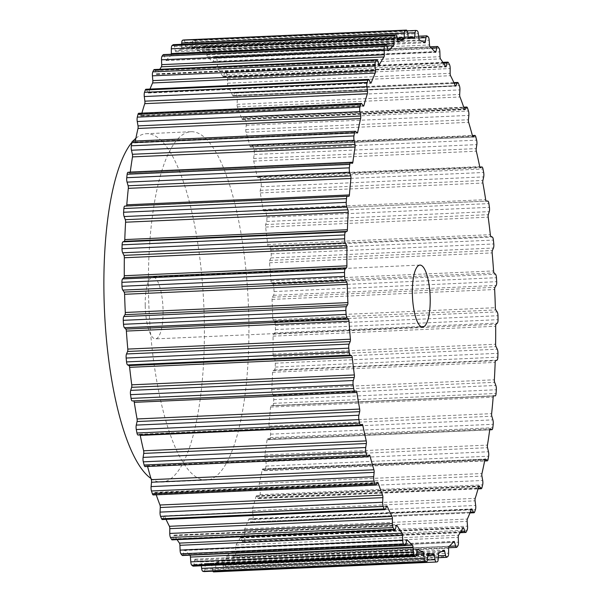 <?xml version="1.0" encoding="UTF-8"?>
<svg xmlns="http://www.w3.org/2000/svg" width="602" height="602" viewBox="0 0 602 602"><rect width="100%" height="100%" fill="white"/><g stroke="black" fill="none" stroke-linecap="round" stroke-linejoin="round"><path stroke-width="0.45" stroke-dasharray="3.01 2.26" d="M148.483 291.789A174.369 49.733 -92.5 0 1 190.939 131.74A174.369 49.733 -92.5 0 1 248.348 303.732A174.369 49.733 -92.5 0 1 206.396 480.133A174.369 49.733 -92.5 0 1 148.483 291.789M213.612 571.892A266.588 76.033 -92.5 0 0 214.733 571.652A3.875 1.106 -92.5 0 0 215.606 568.852L215.794 564.209A2.325 0.662 -92.5 0 1 216.299 562.539A258.062 73.602 -92.5 0 0 221.348 560.131A2.325 0.662 -92.5 0 1 221.453 560.101A2.325 0.662 -92.5 0 1 222.07 561.214L222.958 565.346A3.875 1.106 -92.5 0 0 223.989 567.212A3.875 1.106 -92.5 0 0 224.192 567.137A266.588 76.033 -92.5 0 0 225.268 566.339A3.875 1.106 -92.5 0 0 225.998 563.073L225.991 558.287A2.325 0.662 -92.5 0 1 226.412 556.353A258.062 73.602 -92.5 0 0 231.206 551.402A2.325 0.662 -92.5 0 1 231.394 551.289A2.325 0.662 -92.5 0 1 231.951 552.139L232.982 555.872A3.875 1.106 -92.5 0 0 233.907 557.286A3.875 1.106 -92.5 0 0 234.253 557.068A266.588 76.033 -92.5 0 0 235.262 555.721A3.875 1.106 -92.5 0 0 235.841 552.403A3.875 1.106 -92.5 0 0 235.833 552.064L235.63 547.233A2.325 0.662 -92.5 0 1 235.954 545.066A258.062 73.602 -92.5 0 0 240.394 537.676A2.325 0.662 -92.5 0 1 240.672 537.443A2.325 0.662 -92.5 0 1 241.154 538.053L242.305 541.311A3.875 1.106 -92.5 0 0 243.103 542.327A3.875 1.106 -92.5 0 0 243.584 541.883A266.588 76.033 -92.5 0 0 244.51 540.017A3.875 1.106 -92.5 0 0 244.954 536.931A3.875 1.106 -92.5 0 0 244.909 536.043L244.51 531.265A2.325 0.662 -92.5 0 1 244.736 528.91A258.062 73.602 -92.5 0 0 248.739 519.233A2.325 0.662 -92.5 0 1 249.085 518.834A2.325 0.662 -92.5 0 1 249.484 519.24L250.741 521.957A3.875 1.106 -92.5 0 0 251.403 522.626A3.875 1.106 -92.5 0 0 252.005 521.896A266.588 76.033 -92.5 0 0 252.825 519.556A3.875 1.106 -92.5 0 0 253.149 516.764A3.875 1.106 -92.5 0 0 253.051 515.335L252.464 510.707A2.325 0.662 -92.5 0 1 252.584 508.216A258.062 73.602 -92.5 0 0 256.061 496.454A2.325 0.662 -92.5 0 1 256.475 495.845A2.325 0.662 -92.5 0 1 256.791 496.078L258.115 498.2A3.875 1.106 -92.5 0 0 258.627 498.599A3.875 1.106 -92.5 0 0 259.342 497.508A266.588 76.033 -92.5 0 0 260.034 494.739A3.875 1.106 -92.5 0 0 260.26 492.308A3.875 1.106 -92.5 0 0 260.079 490.359L259.319 485.98A2.325 0.662 -92.5 0 1 259.334 483.406A258.062 73.602 -92.5 0 0 262.216 469.786A2.325 0.662 -92.5 0 1 262.69 468.943A2.325 0.662 -92.5 0 1 262.908 469.056L264.278 470.538A3.875 1.106 -92.5 0 0 264.639 470.726A3.875 1.106 -92.5 0 0 265.437 469.229A266.588 76.033 -92.5 0 0 266.001 466.076A3.875 1.106 -92.5 0 0 266.137 464.067A3.875 1.106 -92.5 0 0 265.858 461.636L264.94 457.588A2.325 0.662 -92.5 0 1 264.85 454.977A258.062 73.602 -92.5 0 0 267.077 439.791A2.325 0.662 -92.5 0 1 267.597 438.67A2.325 0.662 -92.5 0 1 267.717 438.707L269.109 439.52A3.875 1.106 -92.5 0 0 269.312 439.573A3.875 1.106 -92.5 0 0 270.178 437.616A266.588 76.033 -92.5 0 0 270.591 434.162A3.875 1.106 -92.5 0 0 270.659 432.612A3.875 1.106 -92.5 0 0 270.275 429.745L269.214 426.111A2.325 0.662 -92.5 0 1 269.019 423.522A258.062 73.602 -92.5 0 0 270.546 407.065A2.325 0.662 -92.5 0 1 271.096 405.658A2.325 0.662 -92.5 0 1 271.118 405.658L272.503 405.786A3.875 1.106 -92.5 0 0 272.548 405.786A3.875 1.106 -92.5 0 0 273.466 403.332A266.588 76.033 -92.5 0 0 273.722 399.63A3.875 1.106 -92.5 0 0 273.744 398.584A3.875 1.106 -92.5 0 0 273.225 395.326L272.051 392.188A2.325 0.662 -92.5 0 1 271.75 389.667A258.062 73.602 -92.5 0 0 272.555 372.284A2.325 0.662 -92.5 0 1 273.052 370.576L274.399 370.012A3.875 1.106 -92.5 0 0 275.227 367.062A266.588 76.033 -92.5 0 0 275.317 363.194A3.875 1.106 -92.5 0 0 275.317 362.682A3.875 1.106 -92.5 0 0 274.662 359.093L273.391 356.512A2.325 0.662 -92.5 0 1 272.999 354.111A258.062 73.602 -92.5 0 0 273.052 336.149A2.325 0.662 -92.5 0 1 273.466 334.178L274.745 332.944A3.875 1.106 -92.5 0 0 275.43 329.542A266.588 76.033 -92.5 0 0 275.392 327.571A266.588 76.033 -92.5 0 0 275.362 325.592A3.875 1.106 -92.5 0 0 274.55 321.777L273.21 319.797A2.325 0.662 -92.5 0 1 272.729 317.578L495.348 307.705M212.875 571.17A3.875 1.106 -92.5 0 1 212.438 569.545L211.716 565.097L427.826 555.511M204.063 571.546A3.875 1.106 -92.5 0 0 204.868 569.281L205.252 564.872A2.325 0.662 -92.5 0 1 205.794 563.502A2.325 0.662 -92.5 0 1 205.831 563.502A258.062 73.602 -92.5 0 0 210.098 563.743A258.062 73.602 -92.5 0 0 211.031 563.683A2.325 0.662 -92.5 0 1 211.039 563.683A2.325 0.662 -92.5 0 1 211.716 565.097M201.339 565.782L201.098 563.705L416.667 554.141M193.159 566.143A3.875 1.106 -92.5 0 0 194.01 564.345L194.581 560.266A2.325 0.662 -92.5 0 1 195.086 559.183A2.325 0.662 -92.5 0 1 195.221 559.228A258.062 73.602 -92.5 0 0 200.466 561.99A2.325 0.662 -92.5 0 1 201.098 563.705M182.466 555.503A3.875 1.106 -92.5 0 0 183.241 554.149L183.986 550.476A2.325 0.662 -92.5 0 1 184.445 549.664A2.325 0.662 -92.5 0 1 184.679 549.792A258.062 73.602 -92.5 0 0 189.863 555.082A2.325 0.662 -92.5 0 1 189.939 555.172M177.078 539.648A258.062 73.602 -92.5 0 1 174.422 535.396L396.417 525.546M172.104 539.866A3.875 1.106 -92.5 0 0 172.782 538.903L173.692 535.712A2.325 0.662 -92.5 0 1 174.098 535.14A2.325 0.662 -92.5 0 1 174.422 535.396M166.039 519.375A258.062 73.602 -92.5 0 1 164.655 516.32L386.484 506.485M162.292 519.541A3.875 1.106 -92.5 0 0 162.856 518.909L163.902 516.275A2.325 0.662 -92.5 0 1 164.241 515.899A2.325 0.662 -92.5 0 1 164.655 516.32M156.219 494.814A258.062 73.602 -92.5 0 1 155.579 492.97L377.176 483.143M153.224 494.949A3.875 1.106 -92.5 0 0 153.66 494.588L154.827 492.549A2.325 0.662 -92.5 0 1 155.09 492.331A2.325 0.662 -92.5 0 1 155.579 492.97M147.565 466.475A258.062 73.602 -92.5 0 1 147.385 465.813L368.484 456.007M145.082 466.58A3.875 1.106 -92.5 0 0 145.375 466.422L146.64 465.03A2.325 0.662 -92.5 0 1 146.82 464.932A2.325 0.662 -92.5 0 1 147.385 465.813M360.794 425.11L138.182 434.983L139.513 434.268A2.325 0.662 -92.5 0 1 139.604 434.238A2.325 0.662 -92.5 0 1 140.115 434.937M124.825 206.087L126.217 206.215A2.325 0.662 -92.5 0 1 126.217 206.215L348.829 196.342M126.495 206.012A2.325 0.662 -92.5 0 1 126.239 206.215L348.851 196.342M128.023 172.3A3.875 1.106 -92.5 0 1 128.226 172.353L129.618 173.165L352.23 163.292M130.235 172.202A2.325 0.662 -92.5 0 1 129.739 173.203A2.325 0.662 -92.5 0 1 129.618 173.165M132.696 141.146A3.875 1.106 -92.5 0 1 133.057 141.335L134.427 142.817L357.039 132.944M135.322 141.034A258.062 73.602 -92.5 0 0 135.111 142.087A2.325 0.662 -92.5 0 1 134.645 142.93A2.325 0.662 -92.5 0 1 134.427 142.817M138.701 113.274A3.875 1.106 -92.5 0 1 139.22 113.673L140.544 115.795L363.156 105.922M141.899 113.131A258.062 73.602 -92.5 0 0 141.267 115.418A2.325 0.662 -92.5 0 1 140.853 116.028A2.325 0.662 -92.5 0 1 140.544 115.795M145.932 89.246A3.875 1.106 -92.5 0 1 146.595 89.916L147.844 92.633L370.463 82.76M149.988 89.066A258.062 73.602 -92.5 0 0 148.596 92.64A2.325 0.662 -92.5 0 1 148.242 93.039A2.325 0.662 -92.5 0 1 147.844 92.633M154.232 69.546A3.875 1.106 -92.5 0 1 155.03 70.562L156.181 73.82L378.793 63.947M159.778 69.305A258.062 73.602 -92.5 0 0 156.934 74.196A2.325 0.662 -92.5 0 1 156.663 74.43A2.325 0.662 -92.5 0 1 156.181 73.82M163.428 54.586A3.875 1.106 -92.5 0 1 164.354 56.001L165.384 59.733L387.997 49.861M171.314 54.233A2.325 0.662 -92.5 0 1 170.923 55.527A258.062 73.602 -92.5 0 0 166.129 60.471A2.325 0.662 -92.5 0 1 165.941 60.584A2.325 0.662 -92.5 0 1 165.384 59.733M173.338 44.661A3.875 1.106 -92.5 0 1 174.377 46.527L175.257 50.658L397.877 40.785M181.676 44.292L181.541 47.663A2.325 0.662 -92.5 0 1 181.029 49.334A258.062 73.602 -92.5 0 0 175.987 51.742A2.325 0.662 -92.5 0 1 175.882 51.772A2.325 0.662 -92.5 0 1 175.257 50.658M183.813 39.973A3.875 1.106 -92.5 0 1 184.897 42.328L185.612 46.775L408.231 36.903M272.729 317.578A258.062 73.602 -92.5 0 0 272.044 299.405A2.325 0.662 -92.5 0 1 272.36 297.207L273.549 295.319A3.875 1.106 -92.5 0 0 274.091 292.068A3.875 1.106 -92.5 0 0 274.068 291.549A266.588 76.033 -92.5 0 0 273.835 287.59A3.875 1.106 -92.5 0 0 272.902 284.136L271.517 282.812A2.325 0.662 -92.5 0 1 270.96 280.803A258.062 73.602 -92.5 0 0 269.538 262.788A2.325 0.662 -92.5 0 1 269.749 260.418L270.825 257.912A3.875 1.106 -92.5 0 0 271.239 254.917A3.875 1.106 -92.5 0 0 271.171 253.841A266.588 76.033 -92.5 0 0 270.787 249.965A3.875 1.106 -92.5 0 0 269.734 246.94L268.341 246.286A2.325 0.662 -92.5 0 1 267.709 244.54A258.062 73.602 -92.5 0 0 265.587 227.052A2.325 0.662 -92.5 0 1 265.693 224.546L266.633 221.483A3.875 1.106 -92.5 0 0 266.927 218.804A3.875 1.106 -92.5 0 0 266.806 217.202A266.588 76.033 -92.5 0 0 266.265 213.477A3.875 1.106 -92.5 0 0 265.121 210.948L263.744 210.978A2.325 0.662 -92.5 0 1 263.059 209.526A258.062 73.602 -92.5 0 0 260.275 192.926A2.325 0.662 -92.5 0 1 260.275 190.337L261.065 186.77A3.875 1.106 -92.5 0 0 261.253 184.475A3.875 1.106 -92.5 0 0 261.042 182.361A266.588 76.033 -92.5 0 0 260.373 178.869A3.875 1.106 -92.5 0 0 259.304 176.845A3.875 1.106 -92.5 0 0 259.153 176.89L257.822 177.605A2.325 0.662 -92.5 0 1 257.731 177.635A2.325 0.662 -92.5 0 1 257.099 176.476A258.062 73.602 -92.5 0 0 253.705 161.095A2.325 0.662 -92.5 0 1 253.6 158.484L254.217 154.488A3.875 1.106 -92.5 0 0 254.33 152.622A3.875 1.106 -92.5 0 0 254.021 150.041A266.588 76.033 -92.5 0 0 253.216 146.85A3.875 1.106 -92.5 0 0 252.253 145.293A3.875 1.106 -92.5 0 0 251.96 145.451L250.688 146.843A2.325 0.662 -92.5 0 1 250.515 146.948A2.325 0.662 -92.5 0 1 249.95 146.06A258.062 73.602 -92.5 0 0 246.022 132.214A2.325 0.662 -92.5 0 1 245.812 129.626L246.241 125.284A3.875 1.106 -92.5 0 0 246.293 123.899A3.875 1.106 -92.5 0 0 245.864 120.897A266.588 76.033 -92.5 0 0 244.954 118.067A3.875 1.106 -92.5 0 0 244.111 116.923A3.875 1.106 -92.5 0 0 243.675 117.285L242.508 119.324A2.325 0.662 -92.5 0 1 242.245 119.542A2.325 0.662 -92.5 0 1 241.756 118.903A258.062 73.602 -92.5 0 0 237.369 106.87A2.325 0.662 -92.5 0 1 237.06 104.357L237.293 99.766A3.875 1.106 -92.5 0 0 237.308 98.886A3.875 1.106 -92.5 0 0 236.752 95.515A266.588 76.033 -92.5 0 0 235.751 93.107A3.875 1.106 -92.5 0 0 235.043 92.332A3.875 1.106 -92.5 0 0 234.479 92.964L233.425 95.598A2.325 0.662 -92.5 0 1 233.087 95.974A2.325 0.662 -92.5 0 1 232.681 95.552A258.062 73.602 -92.5 0 0 227.932 85.574A2.325 0.662 -92.5 0 1 227.526 83.196L227.564 78.433A3.875 1.106 -92.5 0 0 227.564 78.094A3.875 1.106 -92.5 0 0 226.856 74.422A266.588 76.033 -92.5 0 0 225.795 72.488A3.875 1.106 -92.5 0 0 225.223 72.007A3.875 1.106 -92.5 0 0 224.546 72.97L223.643 76.161A2.325 0.662 -92.5 0 1 223.237 76.732A2.325 0.662 -92.5 0 1 222.913 76.484A258.062 73.602 -92.5 0 0 217.901 68.771A2.325 0.662 -92.5 0 1 217.405 66.566L217.247 61.743A3.875 1.106 -92.5 0 0 216.396 58.033A266.588 76.033 -92.5 0 0 215.283 56.611A3.875 1.106 -92.5 0 0 214.869 56.37A3.875 1.106 -92.5 0 0 214.094 57.724L213.349 61.396A2.325 0.662 -92.5 0 1 212.882 62.209A2.325 0.662 -92.5 0 1 212.656 62.081A258.062 73.602 -92.5 0 0 207.472 56.791A2.325 0.662 -92.5 0 1 206.907 54.812L206.546 50.019A3.875 1.106 -92.5 0 0 205.568 46.7A266.588 76.033 -92.5 0 0 204.432 45.82A3.875 1.106 -92.5 0 0 204.176 45.729A3.875 1.106 -92.5 0 0 203.325 47.528L202.754 51.606A2.325 0.662 -92.5 0 1 202.249 52.69A2.325 0.662 -92.5 0 1 202.114 52.645A258.062 73.602 -92.5 0 0 196.869 49.883A2.325 0.662 -92.5 0 1 196.237 48.175L195.688 43.502A3.875 1.106 -92.5 0 0 194.604 40.635A266.588 76.033 -92.5 0 0 193.46 40.319A3.875 1.106 -92.5 0 0 193.37 40.304A3.875 1.106 -92.5 0 0 192.467 42.591L192.076 47.001A2.325 0.662 -92.5 0 1 191.541 48.371A2.325 0.662 -92.5 0 1 191.496 48.371A258.062 73.602 -92.5 0 0 187.23 48.13A258.062 73.602 -92.5 0 0 186.296 48.19A2.325 0.662 -92.5 0 1 186.289 48.19A2.325 0.662 -92.5 0 1 185.612 46.775M131.973 142.275A174.369 49.733 -92.5 0 1 132.967 141.139M135.864 138.309A174.369 49.733 -92.5 0 1 146.421 133.719A174.369 49.733 -92.5 0 1 203.822 305.711A174.369 49.733 -92.5 0 1 161.87 482.104A174.369 49.733 -92.5 0 1 150.951 478.47M145.225 305.395A30.995 8.842 -92.5 0 1 152.773 276.943A30.995 8.842 -92.5 0 1 162.976 307.517A30.995 8.842 -92.5 0 1 155.519 338.881A30.995 8.842 -92.5 0 1 145.225 305.395M275.362 325.592L497.974 315.719M274.55 321.777L497.169 311.904M273.21 319.797L495.83 309.925M272.044 299.405L494.656 289.532M272.36 297.207L494.972 287.335M273.549 295.319L496.168 285.446M274.068 291.549L496.68 281.676M273.835 287.59L496.454 277.718M272.902 284.136L495.514 274.264M271.517 282.812L494.129 272.932M270.96 280.803L493.572 270.93M269.538 262.788L492.15 252.915M269.749 260.418L492.361 250.537M270.825 257.912L493.444 248.039M271.171 253.841L493.791 243.968M270.787 249.965L493.399 240.093M269.734 246.94L492.346 237.068M268.341 246.286L490.954 236.413M267.709 244.54L490.329 234.667M265.587 227.052L488.199 217.179M265.693 224.546L488.312 214.673M266.633 221.483L489.253 211.611M266.806 217.202L489.418 207.329M266.265 213.477L488.884 203.604M265.121 210.948L487.733 201.076M263.744 210.978L486.356 201.106M263.059 209.526L485.679 199.653M260.275 192.926L482.887 183.046M260.275 190.337L482.894 180.465M261.065 186.77L483.677 176.898M261.042 182.361L483.662 172.488M260.373 178.869L482.985 168.996M259.153 176.89L479.847 167.1M257.822 177.605L480.253 167.74M257.099 176.476L479.711 166.603M253.705 161.095L476.325 151.222M253.6 158.484L476.22 148.604M254.217 154.488L476.829 144.615M254.021 150.041L476.633 140.168M253.216 146.85L475.836 136.978M251.96 145.451L472.427 135.676M250.688 146.843L472.939 136.993M249.95 146.06L472.562 136.187M246.022 132.214L468.634 122.341M245.812 129.626L468.424 119.753M246.241 125.284L468.853 115.411M245.864 120.897L468.476 111.024M244.954 118.067L467.573 108.194M243.675 117.285L463.849 107.525M242.508 119.324L464.578 109.474M241.756 118.903L464.368 109.03M237.369 106.87L459.988 96.99M237.06 104.357L459.672 94.484M237.293 99.766L459.913 89.886M236.752 95.515L459.364 85.642M235.751 93.107L458.363 83.234M234.479 92.964L454.186 83.219M233.425 95.598L455.33 85.755M232.681 95.552L455.293 85.68M227.932 85.574L450.544 75.701M227.526 83.196L450.138 73.324M227.564 78.433L450.183 68.56M226.856 74.422L449.476 64.542M225.795 72.488L448.407 62.616M224.546 72.97L443.456 63.263M223.643 76.161L445.36 66.325M222.913 76.484L445.533 66.604M217.901 68.771L440.513 58.898M217.405 66.566L440.024 56.693M217.247 61.743L439.859 51.87M216.396 58.033L439.008 48.16M215.283 56.611L437.895 46.738M214.094 57.724L431.348 48.085M213.349 61.396L434.712 51.576M212.656 62.081L435.269 52.208M207.472 56.791L430.091 46.918M206.907 54.812L429.519 44.939M206.546 50.019L429.166 40.146M205.568 46.7L428.18 36.827M204.432 45.82L427.044 35.947M203.325 47.528L418.811 37.971M202.754 51.606L423.191 41.831M202.114 52.645L424.726 42.772M196.869 49.883L419.481 40.01M196.237 48.175L418.849 38.295M195.688 43.502L418.307 33.629M194.604 40.635L417.216 30.762M193.46 40.319L416.08 30.446M192.467 42.591L407.607 33.05M192.076 47.001L408.337 37.407M191.496 48.371L414.116 38.498M186.296 48.19L408.901 38.317L186.289 48.19M184.897 42.328L407.509 32.455M181.541 47.663L397.297 38.092M181.029 49.334L397.651 39.724M175.987 51.742L398.396 41.877M174.377 46.527L396.989 36.654M170.923 55.527L386.913 45.948M166.129 60.471L388.35 50.613M164.354 56.001L386.966 46.128M156.934 74.196L378.982 64.346M155.03 70.562L377.642 60.689M148.596 92.64L370.478 82.798M146.595 89.916L369.207 80.043M141.267 115.418L362.953 105.591M139.22 113.673L361.832 103.8M135.111 142.087L356.414 132.267M133.057 141.335L355.669 131.462M128.226 172.353L350.838 162.48M139.513 434.268L362.133 424.395M145.375 466.422L367.988 456.549M146.64 465.03L369.259 455.157M153.66 494.588L376.273 484.715M154.827 492.549L377.439 482.676M162.856 518.909L385.468 509.036M163.902 516.275L386.522 506.402M172.782 538.903L395.401 529.03M173.692 535.712L396.304 525.839M183.241 554.149L405.853 544.276M183.986 550.476L406.598 540.604M184.679 549.792L406.847 539.941M189.863 555.082L405.319 545.525M194.01 564.345L416.622 554.472M194.581 560.266L417.194 550.394M195.221 559.228L417.57 549.363M200.466 561.99L416.915 552.388M204.868 569.281L427.48 559.408M205.252 564.872L427.871 554.999M205.831 563.502L428.368 553.637M211.031 563.683L433.651 553.81L211.039 563.683M212.438 569.545L427.412 560.01M214.733 571.652L437.345 561.779M215.606 568.852L438.218 558.98M215.794 564.209L438.414 554.337M216.299 562.539L438.918 552.666M221.348 560.131L443.967 550.258M222.07 561.214L441.755 551.477M222.958 565.346L438.354 555.796M224.192 567.137L446.804 557.264M225.268 566.339L447.88 556.466M225.998 563.073L448.61 553.2M225.991 558.287L448.603 548.414M226.412 556.353L449.024 546.473M231.206 551.402L453.818 541.529M231.951 552.139L453.125 542.334M232.982 555.872L449.242 546.285M234.253 557.068L456.865 547.195M235.262 555.721L457.874 545.848M235.833 552.064L458.446 542.191M235.63 547.233L458.242 537.36M235.954 545.066L458.566 535.193M240.394 537.676L463.013 527.803M241.154 538.053L462.78 528.225M242.305 541.311L460.831 531.619M243.584 541.883L466.196 532.01M244.51 540.017L467.122 530.144M244.909 536.043L467.528 526.163M244.51 531.265L467.129 521.392M244.736 528.91L467.355 519.037M248.739 519.233L471.351 509.36M249.484 519.24L471.343 509.397M250.741 521.957L470.245 512.219M252.005 521.896L474.617 512.024M252.825 519.556L475.437 509.676M253.051 515.335L475.663 505.462M252.464 510.707L475.076 500.834M252.584 508.216L475.204 498.343M256.061 496.454L478.68 486.582M256.791 496.078L478.808 486.235M258.115 498.2L478.161 488.448M259.342 497.508L481.954 487.635M260.034 494.739L482.646 484.866M260.079 490.359L482.691 480.486M259.319 485.98L481.931 476.107M259.334 483.406L481.946 473.533M262.216 469.786L484.836 459.913M262.908 469.056L485.099 459.198M264.278 470.538L484.67 460.763M265.437 469.229L488.056 459.356M266.001 466.076L488.613 456.203M265.858 461.636L488.478 451.763M264.94 457.588L487.552 447.715M264.85 454.977L487.462 445.104M267.077 439.791L489.697 429.918M267.717 438.707L490.088 428.842M269.109 439.52L489.719 429.738M270.178 437.616L492.797 427.744M270.591 434.162L493.204 424.29M270.275 429.745L492.887 419.872M269.214 426.111L491.826 416.238M269.019 423.522L491.631 413.649M270.546 407.065L493.166 397.192M271.118 405.658L493.685 395.785M272.503 405.786L493.452 395.988L272.548 405.786M273.466 403.332L496.078 393.46M273.722 399.63L496.334 389.757M273.225 395.326L495.845 385.453M272.051 392.188L494.663 382.315M271.75 389.667L494.362 379.794M272.555 372.284L495.168 362.412M273.052 370.576L495.664 360.703M274.399 370.012L497.011 360.139M275.227 367.062L497.839 357.182M275.317 363.194L497.937 353.321M274.662 359.093L497.275 349.22M273.391 356.512L496.01 346.639M272.999 354.111L495.612 344.239M273.052 336.149L495.672 326.276M273.466 334.178L496.078 324.305M274.745 332.944L497.365 323.071M275.43 329.542L498.042 319.67M190.939 131.74L146.421 133.719M206.396 480.133L161.87 482.104M419.91 265.098L152.773 276.943M422.657 327.029L155.519 338.881M259.304 176.845L479.832 167.063M257.731 177.635L480.343 167.762M252.253 145.293L472.382 135.525M250.515 146.948L473.127 137.068M244.111 116.923L463.728 107.186M242.245 119.542L464.857 109.669M235.043 92.332L453.916 82.624M233.087 95.974L455.706 86.101M225.223 72.007L442.869 62.352M223.237 76.732L445.849 66.86M214.869 56.37L430.009 46.828M212.882 62.209L435.502 52.336M204.176 45.729L418.608 36.218M202.249 52.69L424.861 42.817M193.37 40.304L407.072 30.83M191.541 48.371L414.153 38.498M187.23 48.13L408.818 38.302M175.882 51.772L398.494 41.899M165.941 60.584L388.553 50.711M156.663 74.43L379.275 64.557M148.242 93.039L370.862 83.166M140.853 116.028L363.473 106.155M134.645 142.93L357.257 133.057M129.739 173.203L352.351 163.33M139.604 434.238L362.216 424.365M146.82 464.932L369.432 455.052M155.09 492.331L377.702 482.458M164.241 515.899L386.86 506.026M174.098 535.14L396.71 525.268M184.445 549.664L407.065 539.791M195.086 559.183L417.698 549.31M205.794 563.502L428.413 553.629M210.098 563.743L428.045 554.081M221.453 560.101L444.065 550.228M223.989 567.212L438.271 557.708M231.394 551.289L454.006 541.416M233.907 557.286L448.633 547.767M240.672 537.443L463.284 527.57M243.103 542.327L460.169 532.695M249.085 518.834L471.705 508.961M251.403 522.626L469.959 512.934M256.475 495.845L479.094 485.972M258.627 498.599L478.048 488.869M262.69 468.943L485.302 459.07M264.639 470.726L484.625 460.966M267.597 438.67L490.209 428.797M269.312 439.573L489.712 429.798M271.096 405.658L493.708 395.785"/><path stroke-width="0.9" d="M417.216 30.762A3.875 1.106 -92.5 0 1 418.307 33.629L418.849 38.295A2.325 0.662 -92.5 0 0 419.481 40.01A258.062 73.602 -92.5 0 1 424.726 42.772A2.325 0.662 -92.5 0 0 424.861 42.817A2.325 0.662 -92.5 0 0 425.373 41.734L425.945 37.655A3.875 1.106 -92.5 0 1 426.788 35.857A3.875 1.106 -92.5 0 1 427.044 35.947A266.588 76.033 -92.5 0 1 428.18 36.827A3.875 1.106 -92.5 0 1 429.166 40.146L429.519 44.939A2.325 0.662 -92.5 0 0 430.091 46.918A258.062 73.602 -92.5 0 1 435.269 52.208A2.325 0.662 -92.5 0 0 435.502 52.336A2.325 0.662 -92.5 0 0 435.961 51.524L436.713 47.851A3.875 1.106 -92.5 0 1 437.481 46.497A3.875 1.106 -92.5 0 1 437.895 46.738A266.588 76.033 -92.5 0 1 439.008 48.16A3.875 1.106 -92.5 0 1 439.859 51.87L440.024 56.693A2.325 0.662 -92.5 0 0 440.513 58.898A258.062 73.602 -92.5 0 1 445.533 66.604A2.325 0.662 -92.5 0 0 445.849 66.86A2.325 0.662 -92.5 0 0 446.255 66.288L447.166 63.097A3.875 1.106 -92.5 0 1 447.843 62.134A3.875 1.106 -92.5 0 1 448.407 62.616A266.588 76.033 -92.5 0 1 449.476 64.542A3.875 1.106 -92.5 0 1 450.176 68.222A3.875 1.106 -92.5 0 1 450.183 68.56L450.138 73.324A2.325 0.662 -92.5 0 0 450.544 75.701A258.062 73.602 -92.5 0 1 455.293 85.68A2.325 0.662 -92.5 0 0 455.706 86.101A2.325 0.662 -92.5 0 0 456.045 85.725L457.091 83.091A3.875 1.106 -92.5 0 1 457.655 82.459A3.875 1.106 -92.5 0 1 458.363 83.234A266.588 76.033 -92.5 0 1 459.364 85.642A3.875 1.106 -92.5 0 1 459.928 89.013A3.875 1.106 -92.5 0 1 459.913 89.886L459.672 94.484A2.325 0.662 -92.5 0 0 459.988 96.99A258.062 73.602 -92.5 0 1 464.368 109.03A2.325 0.662 -92.5 0 0 464.857 109.669A2.325 0.662 -92.5 0 0 465.12 109.451L466.287 107.412A3.875 1.106 -92.5 0 1 466.723 107.051A3.875 1.106 -92.5 0 1 467.573 108.194A266.588 76.033 -92.5 0 1 468.476 111.024A3.875 1.106 -92.5 0 1 468.905 114.026A3.875 1.106 -92.5 0 1 468.853 115.411L468.424 119.753A2.325 0.662 -92.5 0 0 468.634 122.341A258.062 73.602 -92.5 0 1 472.562 136.187A2.325 0.662 -92.5 0 0 473.127 137.068A2.325 0.662 -92.5 0 0 473.307 136.97L474.572 135.578A3.875 1.106 -92.5 0 1 474.873 135.42A3.875 1.106 -92.5 0 1 475.836 136.978A266.588 76.033 -92.5 0 1 476.633 140.168A3.875 1.106 -92.5 0 1 476.942 142.749A3.875 1.106 -92.5 0 1 476.829 144.615L476.22 148.604A2.325 0.662 -92.5 0 0 476.325 151.222A258.062 73.602 -92.5 0 1 479.711 166.603A2.325 0.662 -92.5 0 0 480.343 167.762A2.325 0.662 -92.5 0 0 480.434 167.732L481.766 167.017A3.875 1.106 -92.5 0 1 481.916 166.972A3.875 1.106 -92.5 0 1 482.985 168.996A266.588 76.033 -92.5 0 1 483.662 172.488A3.875 1.106 -92.5 0 1 483.873 174.603A3.875 1.106 -92.5 0 1 483.677 176.898L482.894 180.465A2.325 0.662 -92.5 0 0 482.887 183.046A258.062 73.602 -92.5 0 1 485.679 199.653A2.325 0.662 -92.5 0 0 486.356 201.106L487.733 201.076A3.875 1.106 -92.5 0 1 488.884 203.604A266.588 76.033 -92.5 0 1 489.418 207.329A3.875 1.106 -92.5 0 1 489.546 208.932A3.875 1.106 -92.5 0 1 489.253 211.611L488.312 214.673A2.325 0.662 -92.5 0 0 488.199 217.179A258.062 73.602 -92.5 0 1 490.329 234.667A2.325 0.662 -92.5 0 0 490.954 236.413L492.346 237.068A3.875 1.106 -92.5 0 1 493.399 240.093A266.588 76.033 -92.5 0 1 493.791 243.968A3.875 1.106 -92.5 0 1 493.851 245.044A3.875 1.106 -92.5 0 1 493.444 248.039L492.361 250.537A2.325 0.662 -92.5 0 0 492.15 252.915A258.062 73.602 -92.5 0 1 493.572 270.93A2.325 0.662 -92.5 0 0 494.129 272.932L495.514 274.264A3.875 1.106 -92.5 0 1 496.454 277.718A266.588 76.033 -92.5 0 1 496.68 281.676A3.875 1.106 -92.5 0 1 496.703 282.195A3.875 1.106 -92.5 0 1 496.168 285.446L494.972 287.335A2.325 0.662 -92.5 0 0 494.656 289.532A258.062 73.602 -92.5 0 1 495.348 307.705A2.325 0.662 -92.5 0 0 495.83 309.925L497.169 311.904A3.875 1.106 -92.5 0 1 497.974 315.719A266.588 76.033 -92.5 0 1 498.012 317.698A266.588 76.033 -92.5 0 1 498.042 319.67A3.875 1.106 -92.5 0 1 497.365 323.071L496.078 324.305A2.325 0.662 -92.5 0 0 495.672 326.276A258.062 73.602 -92.5 0 1 495.612 344.239A2.325 0.662 -92.5 0 0 496.01 346.639L497.275 349.22A3.875 1.106 -92.5 0 1 497.937 352.802A3.875 1.106 -92.5 0 1 497.937 353.321A266.588 76.033 -92.5 0 1 497.839 357.182A3.875 1.106 -92.5 0 1 497.011 360.139L495.664 360.703A2.325 0.662 -92.5 0 0 495.168 362.412A258.062 73.602 -92.5 0 1 494.362 379.794A2.325 0.662 -92.5 0 0 494.663 382.315L495.845 385.453A3.875 1.106 -92.5 0 1 496.357 388.711A3.875 1.106 -92.5 0 1 496.334 389.757A266.588 76.033 -92.5 0 1 496.078 393.46A3.875 1.106 -92.5 0 1 495.16 395.913A3.875 1.106 -92.5 0 1 495.122 395.913L493.738 395.785A2.325 0.662 -92.5 0 0 493.708 395.785A2.325 0.662 -92.5 0 0 493.166 397.192A258.062 73.602 -92.5 0 1 491.631 413.649A2.325 0.662 -92.5 0 0 491.826 416.238L492.887 419.872A3.875 1.106 -92.5 0 1 493.271 422.739A3.875 1.106 -92.5 0 1 493.204 424.29A266.588 76.033 -92.5 0 1 492.797 427.744A3.875 1.106 -92.5 0 1 491.924 429.7A3.875 1.106 -92.5 0 1 491.721 429.647L490.329 428.835A2.325 0.662 -92.5 0 0 490.209 428.797A2.325 0.662 -92.5 0 0 489.697 429.918A258.062 73.602 -92.5 0 1 487.462 445.104A2.325 0.662 -92.5 0 0 487.552 447.715L488.478 451.763A3.875 1.106 -92.5 0 1 488.749 454.194A3.875 1.106 -92.5 0 1 488.613 456.203A266.588 76.033 -92.5 0 1 488.056 459.356A3.875 1.106 -92.5 0 1 487.251 460.854A3.875 1.106 -92.5 0 1 486.89 460.665L485.521 459.183A2.325 0.662 -92.5 0 0 485.302 459.07A2.325 0.662 -92.5 0 0 484.836 459.913A258.062 73.602 -92.5 0 1 481.946 473.533A2.325 0.662 -92.5 0 0 481.931 476.107L482.691 480.486A3.875 1.106 -92.5 0 1 482.872 482.435A3.875 1.106 -92.5 0 1 482.646 484.866A266.588 76.033 -92.5 0 1 481.954 487.635A3.875 1.106 -92.5 0 1 481.246 488.726A3.875 1.106 -92.5 0 1 480.727 488.327L479.403 486.205A2.325 0.662 -92.5 0 0 479.094 485.972A2.325 0.662 -92.5 0 0 478.68 486.582A258.062 73.602 -92.5 0 1 475.204 498.343A2.325 0.662 -92.5 0 0 475.076 500.834L475.663 505.462A3.875 1.106 -92.5 0 1 475.768 506.892A3.875 1.106 -92.5 0 1 475.437 509.676A266.588 76.033 -92.5 0 1 474.617 512.024A3.875 1.106 -92.5 0 1 474.015 512.753A3.875 1.106 -92.5 0 1 473.353 512.084L472.103 509.367A2.325 0.662 -92.5 0 0 471.705 508.961A2.325 0.662 -92.5 0 0 471.351 509.36A258.062 73.602 -92.5 0 1 467.355 519.037A2.325 0.662 -92.5 0 0 467.129 521.392L467.528 526.163A3.875 1.106 -92.5 0 1 467.573 527.059A3.875 1.106 -92.5 0 1 467.122 530.144A266.588 76.033 -92.5 0 1 466.196 532.01A3.875 1.106 -92.5 0 1 465.715 532.454A3.875 1.106 -92.5 0 1 464.917 531.438L463.766 528.18A2.325 0.662 -92.5 0 0 463.284 527.57A2.325 0.662 -92.5 0 0 463.013 527.803A258.062 73.602 -92.5 0 1 458.566 535.193A2.325 0.662 -92.5 0 0 458.242 537.36L458.446 542.191A3.875 1.106 -92.5 0 1 458.461 542.53A3.875 1.106 -92.5 0 1 457.874 545.848A266.588 76.033 -92.5 0 1 456.865 547.195A3.875 1.106 -92.5 0 1 456.519 547.414A3.875 1.106 -92.5 0 1 455.594 545.999L454.563 542.267A2.325 0.662 -92.5 0 0 454.006 541.416A2.325 0.662 -92.5 0 0 453.818 541.529A258.062 73.602 -92.5 0 1 449.024 546.473A2.325 0.662 -92.5 0 0 448.603 548.414L448.61 553.2A3.875 1.106 -92.5 0 1 447.88 556.466A266.588 76.033 -92.5 0 1 446.804 557.264A3.875 1.106 -92.5 0 1 446.609 557.339A3.875 1.106 -92.5 0 1 445.57 555.473L444.69 551.342A2.325 0.662 -92.5 0 0 444.065 550.228A2.325 0.662 -92.5 0 0 443.967 550.258A258.062 73.602 -92.5 0 1 438.918 552.666A2.325 0.662 -92.5 0 0 438.414 554.337L438.218 558.98A3.875 1.106 -92.5 0 1 437.345 561.779A266.588 76.033 -92.5 0 1 436.224 562.02A3.875 1.106 -92.5 0 1 436.179 562.027A3.875 1.106 -92.5 0 1 435.05 559.672L434.335 555.225A2.325 0.662 -92.5 0 0 433.658 553.81A258.062 73.602 -92.5 0 1 432.718 553.87A258.062 73.602 -92.5 0 1 428.451 553.629A2.325 0.662 -92.5 0 0 428.413 553.629A2.325 0.662 -92.5 0 0 427.871 554.999L427.48 559.408A3.875 1.106 -92.5 0 1 426.585 561.696A3.875 1.106 -92.5 0 1 426.487 561.681A266.588 76.033 -92.5 0 1 425.343 561.365A3.875 1.106 -92.5 0 1 424.259 558.498L423.71 553.825A2.325 0.662 -92.5 0 0 423.078 552.117A258.062 73.602 -92.5 0 1 417.833 549.355A2.325 0.662 -92.5 0 0 417.698 549.31A2.325 0.662 -92.5 0 0 417.194 550.394L416.622 554.472A3.875 1.106 -92.5 0 1 415.771 556.271A3.875 1.106 -92.5 0 1 415.515 556.18A266.588 76.033 -92.5 0 1 414.379 555.3A3.875 1.106 -92.5 0 1 413.401 551.981L413.04 547.188A2.325 0.662 -92.5 0 0 412.475 545.209A258.062 73.602 -92.5 0 1 407.291 539.919A2.325 0.662 -92.5 0 0 407.065 539.791A2.325 0.662 -92.5 0 0 406.598 540.604L405.853 544.276A3.875 1.106 -92.5 0 1 405.078 545.63A3.875 1.106 -92.5 0 1 404.664 545.389A266.588 76.033 -92.5 0 1 403.551 543.967A3.875 1.106 -92.5 0 1 402.7 540.257L402.542 535.434A2.325 0.662 -92.5 0 0 402.046 533.229A258.062 73.602 -92.5 0 1 397.034 525.516A2.325 0.662 -92.5 0 0 396.71 525.268A2.325 0.662 -92.5 0 0 396.304 525.839L395.401 529.03A3.875 1.106 -92.5 0 1 394.724 529.993A3.875 1.106 -92.5 0 1 394.152 529.512A266.588 76.033 -92.5 0 1 393.091 527.578A3.875 1.106 -92.5 0 1 392.384 523.567L392.421 518.804A2.325 0.662 -92.5 0 0 392.421 518.6A2.325 0.662 -92.5 0 0 392.015 516.426A258.062 73.602 -92.5 0 1 387.267 506.448A2.325 0.662 -92.5 0 0 386.86 506.026A2.325 0.662 -92.5 0 0 386.522 506.402L385.468 509.036A3.875 1.106 -92.5 0 1 384.904 509.668A3.875 1.106 -92.5 0 1 384.196 508.893A266.588 76.033 -92.5 0 1 383.196 506.485A3.875 1.106 -92.5 0 1 382.654 502.234L382.887 497.643A2.325 0.662 -92.5 0 0 382.895 497.117A2.325 0.662 -92.5 0 0 382.579 495.13A258.062 73.602 -92.5 0 1 378.199 483.097A2.325 0.662 -92.5 0 0 377.702 482.458A2.325 0.662 -92.5 0 0 377.439 482.676L376.273 484.715A3.875 1.106 -92.5 0 1 375.836 485.077A3.875 1.106 -92.5 0 1 374.993 483.933A266.588 76.033 -92.5 0 1 374.083 481.103A3.875 1.106 -92.5 0 1 373.707 476.716L374.135 472.374A2.325 0.662 -92.5 0 0 374.166 471.539A2.325 0.662 -92.5 0 0 373.925 469.786A258.062 73.602 -92.5 0 1 369.997 455.94A2.325 0.662 -92.5 0 0 369.432 455.052A2.325 0.662 -92.5 0 0 369.259 455.157L367.988 456.549A3.875 1.106 -92.5 0 1 367.694 456.707A3.875 1.106 -92.5 0 1 366.731 455.15A266.588 76.033 -92.5 0 1 365.926 451.959A3.875 1.106 -92.5 0 1 365.73 447.512L366.347 443.516A2.325 0.662 -92.5 0 0 366.415 442.402A2.325 0.662 -92.5 0 0 366.242 440.905A258.062 73.602 -92.5 0 1 362.848 425.524A2.325 0.662 -92.5 0 0 362.216 424.365A2.325 0.662 -92.5 0 0 362.133 424.395L360.794 425.11A3.875 1.106 -92.5 0 1 360.643 425.155A3.875 1.106 -92.5 0 1 359.575 423.131A266.588 76.033 -92.5 0 1 358.905 419.639A3.875 1.106 -92.5 0 1 358.882 415.229L359.672 411.663A2.325 0.662 -92.5 0 0 359.785 410.286A2.325 0.662 -92.5 0 0 359.672 409.074A258.062 73.602 -92.5 0 1 356.888 392.474A2.325 0.662 -92.5 0 0 356.211 391.022L354.826 391.052A3.875 1.106 -92.5 0 1 353.683 388.523A266.588 76.033 -92.5 0 1 353.141 384.798A3.875 1.106 -92.5 0 1 353.314 380.517L354.254 377.454A2.325 0.662 -92.5 0 0 354.427 375.844A2.325 0.662 -92.5 0 0 354.36 374.948A258.062 73.602 -92.5 0 1 352.238 357.46A2.325 0.662 -92.5 0 0 351.613 355.714L350.213 355.06A3.875 1.106 -92.5 0 1 349.16 352.035A266.588 76.033 -92.5 0 1 348.776 348.159A3.875 1.106 -92.5 0 1 349.122 344.088L350.198 341.582A2.325 0.662 -92.5 0 0 350.439 339.791A2.325 0.662 -92.5 0 0 350.409 339.212A258.062 73.602 -92.5 0 1 348.987 321.197A2.325 0.662 -92.5 0 0 348.43 319.188L347.053 317.864A3.875 1.106 -92.5 0 1 346.112 314.41A266.588 76.033 -92.5 0 1 345.879 310.451A3.875 1.106 -92.5 0 1 346.398 306.681L347.587 304.793A2.325 0.662 -92.5 0 0 347.911 302.844A2.325 0.662 -92.5 0 0 347.903 302.595A258.062 73.602 -92.5 0 1 347.219 284.422A2.325 0.662 -92.5 0 0 346.737 282.203L345.397 280.223A3.875 1.106 -92.5 0 1 344.585 276.408A266.588 76.033 -92.5 0 1 344.517 272.458A3.875 1.106 -92.5 0 1 345.202 269.056L346.481 267.822A2.325 0.662 -92.5 0 0 346.895 265.851A258.062 73.602 -92.5 0 1 346.948 247.889A2.325 0.662 -92.5 0 0 346.948 247.64A2.325 0.662 -92.5 0 0 346.556 245.488L345.285 242.907A3.875 1.106 -92.5 0 1 344.63 238.806A266.588 76.033 -92.5 0 1 344.72 234.938A3.875 1.106 -92.5 0 1 345.548 231.988L346.895 231.424A2.325 0.662 -92.5 0 0 347.392 229.716A258.062 73.602 -92.5 0 1 348.197 212.333A2.325 0.662 -92.5 0 0 348.204 211.769A2.325 0.662 -92.5 0 0 347.896 209.812L346.722 206.674A3.875 1.106 -92.5 0 1 346.225 202.37A266.588 76.033 -92.5 0 1 346.481 198.668A3.875 1.106 -92.5 0 1 347.399 196.214A3.875 1.106 -92.5 0 1 347.444 196.214L348.829 196.342A2.325 0.662 -92.5 0 0 348.851 196.342A2.325 0.662 -92.5 0 0 349.401 194.935A258.062 73.602 -92.5 0 1 350.928 178.478A2.325 0.662 -92.5 0 0 350.966 177.605A2.325 0.662 -92.5 0 0 350.733 175.889L349.672 172.255A3.875 1.106 -92.5 0 1 349.356 167.838A266.588 76.033 -92.5 0 1 349.77 164.384A3.875 1.106 -92.5 0 1 350.635 162.427A3.875 1.106 -92.5 0 1 350.838 162.48L352.23 163.292A2.325 0.662 -92.5 0 0 352.351 163.33A2.325 0.662 -92.5 0 0 352.87 162.209A258.062 73.602 -92.5 0 1 355.097 147.023A2.325 0.662 -92.5 0 0 355.172 145.865A2.325 0.662 -92.5 0 0 355.007 144.412L354.089 140.364A3.875 1.106 -92.5 0 1 353.946 135.924A266.588 76.033 -92.5 0 1 354.51 132.771A3.875 1.106 -92.5 0 1 355.308 131.274A3.875 1.106 -92.5 0 1 355.669 131.462L357.039 132.944A2.325 0.662 -92.5 0 0 357.257 133.057A2.325 0.662 -92.5 0 0 357.731 132.214A258.062 73.602 -92.5 0 1 360.613 118.594A2.325 0.662 -92.5 0 0 360.733 117.187A2.325 0.662 -92.5 0 0 360.628 116.02L359.868 111.641A3.875 1.106 -92.5 0 1 359.913 107.261A266.588 76.033 -92.5 0 1 360.606 104.492A3.875 1.106 -92.5 0 1 361.32 103.401A3.875 1.106 -92.5 0 1 361.832 103.8L363.156 105.922A2.325 0.662 -92.5 0 0 363.473 106.155A2.325 0.662 -92.5 0 0 363.886 105.546A258.062 73.602 -92.5 0 1 367.363 93.784A2.325 0.662 -92.5 0 0 367.544 92.151A2.325 0.662 -92.5 0 0 367.483 91.293L366.896 86.665A3.875 1.106 -92.5 0 1 367.122 82.444A266.588 76.033 -92.5 0 1 367.942 80.104A3.875 1.106 -92.5 0 1 368.544 79.374A3.875 1.106 -92.5 0 1 369.207 80.043L370.463 82.76A2.325 0.662 -92.5 0 0 370.862 83.166A2.325 0.662 -92.5 0 0 371.208 82.767A258.062 73.602 -92.5 0 1 375.212 73.09A2.325 0.662 -92.5 0 0 375.46 71.269A2.325 0.662 -92.5 0 0 375.437 70.735L375.038 65.957A3.875 1.106 -92.5 0 1 375.437 61.983A266.588 76.033 -92.5 0 1 376.363 60.117A3.875 1.106 -92.5 0 1 376.844 59.673A3.875 1.106 -92.5 0 1 377.642 60.689L378.793 63.947A2.325 0.662 -92.5 0 0 379.275 64.557A2.325 0.662 -92.5 0 0 379.553 64.324A258.062 73.602 -92.5 0 1 383.993 56.934A2.325 0.662 -92.5 0 0 384.324 54.97A2.325 0.662 -92.5 0 0 384.324 54.767L384.114 49.936A3.875 1.106 -92.5 0 1 384.686 46.279A266.588 76.033 -92.5 0 1 385.694 44.932A3.875 1.106 -92.5 0 1 386.04 44.714A3.875 1.106 -92.5 0 1 386.966 46.128L387.997 49.861A2.325 0.662 -92.5 0 0 388.553 50.711A2.325 0.662 -92.5 0 0 388.741 50.598A258.062 73.602 -92.5 0 1 393.535 45.647A2.325 0.662 -92.5 0 0 393.956 43.713L393.949 38.927A3.875 1.106 -92.5 0 1 394.679 35.661A266.588 76.033 -92.5 0 1 395.755 34.863A3.875 1.106 -92.5 0 1 395.958 34.788A3.875 1.106 -92.5 0 1 396.989 36.654L397.877 40.785A2.325 0.662 -92.5 0 0 398.494 41.899A2.325 0.662 -92.5 0 0 398.599 41.869A258.062 73.602 -92.5 0 1 403.649 39.461A2.325 0.662 -92.5 0 0 404.153 37.791L404.341 33.148A3.875 1.106 -92.5 0 1 405.214 30.348A266.588 76.033 -92.5 0 1 406.335 30.108A3.875 1.106 -92.5 0 1 406.38 30.1A3.875 1.106 -92.5 0 1 407.509 32.455L408.231 36.903A2.325 0.662 -92.5 0 0 408.908 38.317A258.062 73.602 -92.5 0 1 409.849 38.257A258.062 73.602 -92.5 0 1 414.116 38.498A2.325 0.662 -92.5 0 0 414.153 38.498A2.325 0.662 -92.5 0 0 414.695 37.128L415.079 32.719A3.875 1.106 -92.5 0 1 415.982 30.431A3.875 1.106 -92.5 0 1 416.08 30.446A266.588 76.033 -92.5 0 1 417.216 30.762M412.362 293.55A30.995 8.842 -92.5 0 1 419.91 265.098A30.995 8.842 -92.5 0 1 430.114 295.672A30.995 8.842 -92.5 0 1 422.657 327.029A30.995 8.842 -92.5 0 1 412.362 293.55M436.134 562.027L213.612 571.892A3.875 1.106 -92.5 0 1 213.567 571.9A3.875 1.106 -92.5 0 1 212.875 571.17M204.063 571.546A3.875 1.106 -92.5 0 1 203.965 571.569A3.875 1.106 -92.5 0 1 203.867 571.554A266.588 76.033 -92.5 0 1 202.731 571.238A3.875 1.106 -92.5 0 1 201.64 568.371L201.339 565.782M415.771 556.271L193.159 566.143A3.875 1.106 -92.5 0 1 192.903 566.053A266.588 76.033 -92.5 0 1 191.767 565.173A3.875 1.106 -92.5 0 1 190.781 561.854L190.428 557.061L413.04 547.188M189.939 555.172A2.325 0.662 -92.5 0 1 190.428 557.061M405.078 545.63L182.466 555.503A3.875 1.106 -92.5 0 1 182.052 555.262A266.588 76.033 -92.5 0 1 180.939 553.84A3.875 1.106 -92.5 0 1 180.088 550.13L179.923 545.307L402.542 535.434M177.078 539.648A258.062 73.602 -92.5 0 0 179.434 543.102A2.325 0.662 -92.5 0 1 179.923 545.307M394.724 529.993L172.104 539.866A3.875 1.106 -92.5 0 1 171.54 539.384A266.588 76.033 -92.5 0 1 170.471 537.458A3.875 1.106 -92.5 0 1 169.764 533.44L169.809 528.676L392.421 518.804M166.039 519.375A258.062 73.602 -92.5 0 0 169.403 526.298A2.325 0.662 -92.5 0 1 169.802 528.473A2.325 0.662 -92.5 0 1 169.809 528.676M384.904 509.668L162.292 519.541A3.875 1.106 -92.5 0 1 161.584 518.766A266.588 76.033 -92.5 0 1 160.583 516.358A3.875 1.106 -92.5 0 1 160.034 512.114L160.275 507.516L382.887 497.643M156.219 494.814A258.062 73.602 -92.5 0 0 159.959 505.01A2.325 0.662 -92.5 0 1 160.282 506.989A2.325 0.662 -92.5 0 1 160.275 507.516M375.836 485.077L153.224 494.949A3.875 1.106 -92.5 0 1 152.374 493.806A266.588 76.033 -92.5 0 1 151.471 490.976A3.875 1.106 -92.5 0 1 151.094 486.589L151.523 482.247L374.135 472.374M147.565 466.475A258.062 73.602 -92.5 0 0 151.313 479.659A2.325 0.662 -92.5 0 1 151.553 481.419A2.325 0.662 -92.5 0 1 151.523 482.247M367.694 456.707L145.082 466.58A3.875 1.106 -92.5 0 1 144.111 465.022A266.588 76.033 -92.5 0 1 143.314 461.832A3.875 1.106 -92.5 0 1 143.118 457.385L143.727 453.396L366.347 443.516M140.115 434.937A2.325 0.662 -92.5 0 1 140.236 435.397A258.062 73.602 -92.5 0 0 143.622 450.778A2.325 0.662 -92.5 0 1 143.795 452.275A2.325 0.662 -92.5 0 1 143.727 453.396M138.182 434.983A3.875 1.106 -92.5 0 1 138.031 435.028A3.875 1.106 -92.5 0 1 136.963 433.004A266.588 76.033 -92.5 0 1 136.285 429.512A3.875 1.106 -92.5 0 1 136.27 425.102L137.06 421.535L359.672 411.663M347.354 196.222L124.825 206.087A3.875 1.106 -92.5 0 0 124.787 206.087A3.875 1.106 -92.5 0 0 123.869 208.54A266.588 76.033 -92.5 0 0 123.613 212.243A3.875 1.106 -92.5 0 0 124.11 216.547L125.284 219.685A2.325 0.662 -92.5 0 1 125.592 221.641A2.325 0.662 -92.5 0 1 125.585 222.206A258.062 73.602 -92.5 0 0 124.78 239.588A2.325 0.662 -92.5 0 1 124.283 241.297L122.936 241.861A3.875 1.106 -92.5 0 0 122.108 244.818A266.588 76.033 -92.5 0 0 122.01 248.679A3.875 1.106 -92.5 0 0 122.673 252.78L123.944 255.361A2.325 0.662 -92.5 0 1 124.336 257.513A2.325 0.662 -92.5 0 1 124.336 257.761A258.062 73.602 -92.5 0 0 124.275 275.724A2.325 0.662 -92.5 0 1 123.869 277.695L122.582 278.929A3.875 1.106 -92.5 0 0 121.905 282.33A266.588 76.033 -92.5 0 0 121.973 286.281A3.875 1.106 -92.5 0 0 122.778 290.096L124.117 292.075A2.325 0.662 -92.5 0 1 124.599 294.295A258.062 73.602 -92.5 0 0 125.291 312.468A2.325 0.662 -92.5 0 1 125.299 312.716A2.325 0.662 -92.5 0 1 124.975 314.665L123.786 316.554A3.875 1.106 -92.5 0 0 123.267 320.324A266.588 76.033 -92.5 0 0 123.493 324.282A3.875 1.106 -92.5 0 0 124.433 327.736L125.818 329.068A2.325 0.662 -92.5 0 1 126.375 331.07A258.062 73.602 -92.5 0 0 127.797 349.085A2.325 0.662 -92.5 0 1 127.827 349.664A2.325 0.662 -92.5 0 1 127.586 351.463L126.503 353.961A3.875 1.106 -92.5 0 0 126.157 358.032A266.588 76.033 -92.5 0 0 126.548 361.907A3.875 1.106 -92.5 0 0 127.601 364.932L128.994 365.587A2.325 0.662 -92.5 0 1 129.618 367.333A258.062 73.602 -92.5 0 0 131.748 384.821A2.325 0.662 -92.5 0 1 131.815 385.716A2.325 0.662 -92.5 0 1 131.635 387.327L130.694 390.389A3.875 1.106 -92.5 0 0 130.529 394.671A266.588 76.033 -92.5 0 0 131.063 398.396A3.875 1.106 -92.5 0 0 132.214 400.924L133.591 400.894A2.325 0.662 -92.5 0 1 134.269 402.347A258.062 73.602 -92.5 0 0 137.06 418.954A2.325 0.662 -92.5 0 1 137.173 420.158A2.325 0.662 -92.5 0 1 137.06 421.535M350.635 162.427L128.023 172.3A3.875 1.106 -92.5 0 0 127.157 174.256A266.588 76.033 -92.5 0 0 126.744 177.71A3.875 1.106 -92.5 0 0 127.06 182.128L128.121 185.762A2.325 0.662 -92.5 0 1 128.354 187.478A2.325 0.662 -92.5 0 1 128.316 188.351A258.062 73.602 -92.5 0 0 126.781 204.808A2.325 0.662 -92.5 0 1 126.495 206.012M355.308 131.274L132.696 141.146A3.875 1.106 -92.5 0 0 131.891 142.644A266.588 76.033 -92.5 0 0 131.334 145.797A3.875 1.106 -92.5 0 0 131.477 150.237L132.395 154.285A2.325 0.662 -92.5 0 1 132.56 155.737A2.325 0.662 -92.5 0 1 132.485 156.896A258.062 73.602 -92.5 0 0 130.25 172.082A2.325 0.662 -92.5 0 1 130.235 172.202M135.322 141.034A258.062 73.602 -92.5 0 1 138.001 128.467L360.613 118.594M361.32 103.401L138.701 113.274A3.875 1.106 -92.5 0 0 137.993 114.365A266.588 76.033 -92.5 0 0 137.301 117.134A3.875 1.106 -92.5 0 0 137.256 121.514L138.016 125.893A2.325 0.662 -92.5 0 1 138.121 127.06A2.325 0.662 -92.5 0 1 138.001 128.467M141.899 113.131A258.062 73.602 -92.5 0 1 144.751 103.657L367.363 93.784M368.544 79.374L145.932 89.246A3.875 1.106 -92.5 0 0 145.33 89.976A266.588 76.033 -92.5 0 0 144.51 92.324A3.875 1.106 -92.5 0 0 144.284 96.538L144.871 101.166A2.325 0.662 -92.5 0 1 144.931 102.024A2.325 0.662 -92.5 0 1 144.751 103.657M149.988 89.066A258.062 73.602 -92.5 0 1 152.592 82.963L375.212 73.09M376.844 59.673L154.232 69.546A3.875 1.106 -92.5 0 0 153.751 69.99A266.588 76.033 -92.5 0 0 152.825 71.856A3.875 1.106 -92.5 0 0 152.419 75.837L152.825 80.608A2.325 0.662 -92.5 0 1 152.848 81.142A2.325 0.662 -92.5 0 1 152.592 82.963M159.778 69.305A258.062 73.602 -92.5 0 1 161.381 66.807L383.993 56.934M386.04 44.714L163.428 54.586A3.875 1.106 -92.5 0 0 163.082 54.805A266.588 76.033 -92.5 0 0 162.073 56.152A3.875 1.106 -92.5 0 0 161.502 59.809L161.705 64.64A2.325 0.662 -92.5 0 1 161.712 64.843A2.325 0.662 -92.5 0 1 161.381 66.807M395.958 34.788L173.338 44.661A3.875 1.106 -92.5 0 0 173.143 44.736A266.588 76.033 -92.5 0 0 172.067 45.534A3.875 1.106 -92.5 0 0 171.337 48.8L171.344 53.586A2.325 0.662 -92.5 0 1 171.314 54.233M181.676 44.292L181.729 43.02A3.875 1.106 -92.5 0 1 182.602 40.221A266.588 76.033 -92.5 0 1 183.723 39.98A3.875 1.106 -92.5 0 1 183.768 39.973A3.875 1.106 -92.5 0 1 183.813 39.973M150.951 478.47A174.369 49.733 -92.5 0 1 103.958 293.761A174.369 49.733 -92.5 0 1 131.973 142.275M132.967 141.139A174.369 49.733 -92.5 0 1 135.864 138.309M479.847 167.1L481.766 167.017M472.427 135.676L474.572 135.578M463.849 107.525L466.287 107.412M464.578 109.474L465.12 109.451M454.186 83.219L457.091 83.091M455.33 85.755L456.045 85.725M443.456 63.263L447.166 63.097M445.36 66.325L446.255 66.288M431.348 48.085L436.713 47.851M434.712 51.576L435.961 51.524M418.811 37.971L425.945 37.655M423.191 41.831L425.373 41.734M407.607 33.05L415.079 32.719M408.337 37.407L414.695 37.128M183.723 39.98L406.335 30.108M182.602 40.221L405.214 30.348M181.729 43.02L404.341 33.148M397.297 38.092L404.153 37.791M397.651 39.724L403.649 39.461M173.143 44.736L395.755 34.863M172.067 45.534L394.679 35.661M171.337 48.8L393.949 38.927M171.344 53.586L393.956 43.713M386.913 45.948L393.535 45.647M388.35 50.613L388.741 50.598M163.082 54.805L385.694 44.932M162.073 56.152L384.686 46.279M161.502 59.809L384.114 49.936M161.705 64.64L384.324 54.767M378.982 64.346L379.553 64.324M153.751 69.99L376.363 60.117M152.825 71.856L375.437 61.983M152.419 75.837L375.038 65.957M152.825 80.608L375.437 70.735M370.478 82.798L371.208 82.767M145.33 89.976L367.942 80.104M144.51 92.324L367.122 82.444M144.284 96.538L366.896 86.665M144.871 101.166L367.483 91.293M362.953 105.591L363.886 105.546M137.993 114.365L360.606 104.492M137.301 117.134L359.913 107.261M137.256 121.514L359.868 111.641M138.016 125.893L360.628 116.02M356.414 132.267L357.731 132.214M131.891 142.644L354.51 132.771M131.334 145.797L353.946 135.924M131.477 150.237L354.089 140.364M132.395 154.285L355.007 144.412M132.485 156.896L355.097 147.023M130.25 172.082L352.87 162.209M127.157 174.256L349.77 164.384M126.744 177.71L349.356 167.838M127.06 182.128L349.672 172.255M128.121 185.762L350.733 175.889M128.316 188.351L350.928 178.478M126.781 204.808L349.401 194.935M123.869 208.54L346.481 198.668M123.613 212.243L346.225 202.37M124.11 216.547L346.722 206.674M125.284 219.685L347.896 209.812M125.585 222.206L348.197 212.333M124.78 239.588L347.392 229.716M124.283 241.297L346.895 231.424M122.936 241.861L345.548 231.988M122.108 244.818L344.72 234.938M122.01 248.679L344.63 238.806M122.673 252.78L345.285 242.907M123.944 255.361L346.556 245.488M124.336 257.761L346.948 247.889M124.275 275.724L346.895 265.851M123.869 277.695L346.481 267.822M122.582 278.929L345.202 269.056M121.905 282.33L344.517 272.458M121.973 286.281L344.585 276.408M122.778 290.096L345.397 280.223M124.117 292.075L346.737 282.203M124.599 294.295L347.219 284.422M125.291 312.468L347.903 302.595M124.975 314.665L347.587 304.793M123.786 316.554L346.398 306.681M123.267 320.324L345.879 310.451M123.493 324.282L346.112 314.41M124.433 327.736L347.053 317.864M125.818 329.068L348.43 319.188M126.375 331.07L348.987 321.197M127.797 349.085L350.409 339.212M127.586 351.463L350.198 341.582M126.503 353.961L349.122 344.088M126.157 358.032L348.776 348.159M126.548 361.907L349.16 352.035M127.601 364.932L350.213 355.06M128.994 365.587L351.613 355.714M129.618 367.333L352.238 357.46M131.748 384.821L354.36 374.948M131.635 387.327L354.254 377.454M130.694 390.389L353.314 380.517M130.529 394.671L353.141 384.798M131.063 398.396L353.683 388.523M132.214 400.924L354.826 391.052M133.591 400.894L356.211 391.022M134.269 402.347L356.888 392.474M137.06 418.954L359.672 409.074M136.27 425.102L358.882 415.229M136.285 429.512L358.905 419.639M136.963 433.004L359.575 423.131M140.236 435.397L362.848 425.524M143.622 450.778L366.242 440.905M143.118 457.385L365.73 447.512M143.314 461.832L365.926 451.959M144.111 465.022L366.731 455.15M368.484 456.007L369.997 455.94M151.313 479.659L373.925 469.786M151.094 486.589L373.707 476.716M151.471 490.976L374.083 481.103M152.374 493.806L374.993 483.933M377.176 483.143L378.199 483.097M159.959 505.01L382.579 495.13M160.034 512.114L382.654 502.234M160.583 516.358L383.196 506.485M161.584 518.766L384.196 508.893M386.484 506.485L387.267 506.448M169.403 526.298L392.015 516.426M169.764 533.44L392.384 523.567M170.471 537.458L393.091 527.578M171.54 539.384L394.152 529.512M396.417 525.546L397.034 525.516M179.434 543.102L402.046 533.229M180.088 550.13L402.7 540.257M180.939 553.84L403.551 543.967M182.052 555.262L404.664 545.389M406.847 539.941L407.291 539.919M405.319 545.525L412.475 545.209M190.781 561.854L413.401 551.981M191.767 565.173L414.379 555.3M192.903 566.053L415.515 556.18M416.915 552.388L423.078 552.117M416.667 554.141L423.71 553.825M201.64 568.371L424.259 558.498M202.731 571.238L425.343 561.365M203.867 571.554L426.487 561.681M427.826 555.511L434.335 555.225M427.412 560.01L435.05 559.672M441.755 551.477L444.69 551.342M438.354 555.796L445.57 555.473M453.125 542.334L454.563 542.267M449.242 546.285L455.594 545.999M462.78 528.225L463.766 528.18M460.831 531.619L464.917 531.438M471.343 509.397L472.103 509.367M470.245 512.219L473.353 512.084M478.808 486.235L479.403 486.205M478.161 488.448L480.727 488.327M485.099 459.198L485.521 459.183M484.67 460.763L486.89 460.665M489.719 429.738L491.721 429.647M479.832 167.063L481.916 166.972M472.382 135.525L474.873 135.42M463.728 107.186L466.723 107.051M453.916 82.624L457.655 82.459M442.869 62.352L447.843 62.134M430.009 46.828L437.481 46.497M418.608 36.218L426.788 35.857M407.072 30.83L415.982 30.431M408.818 38.302L409.849 38.257M183.768 39.973L406.38 30.1M124.787 206.087L347.399 196.214M138.031 435.028L360.643 425.155M203.965 571.569L426.585 561.696M428.045 554.081L432.718 553.87M213.567 571.9L436.179 562.027M438.271 557.708L446.609 557.339M448.633 547.767L456.519 547.414M460.169 532.695L465.715 532.454M469.959 512.934L474.015 512.753M478.048 488.869L481.246 488.726M484.625 460.966L487.251 460.854M489.712 429.798L491.924 429.7"/></g></svg>
